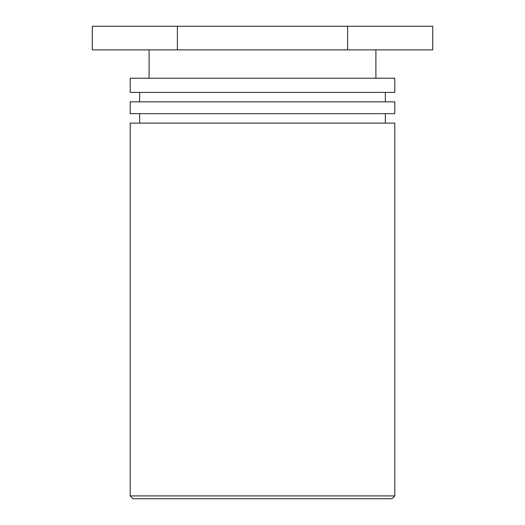 <?xml version="1.0" encoding="UTF-8"?>
<svg xmlns="http://www.w3.org/2000/svg" width="525" height="525" viewBox="0 0 525 525"><rect width="100%" height="100%" fill="white"/><g stroke="black" fill="none" stroke-linecap="round" stroke-linejoin="round"><path stroke-width="0.79" d="M133.035 498.75L391.965 498.75L394.8 495.915L130.2 495.915L133.035 498.75M394.8 495.915L394.8 123.112L130.2 123.112L130.2 495.915M130.2 113.662L394.8 113.662L394.8 101.85L130.2 101.85L130.2 113.662M130.2 92.4L394.8 92.4L394.8 78.225L130.2 78.225L130.2 92.4M347.616 26.25L92.275 26.25L92.275 49.875L432.725 49.875L432.725 26.25L347.616 26.25L347.616 49.875M177.384 26.25L177.384 49.875M385.35 123.112L385.35 113.662M139.65 123.112L139.65 113.662M385.35 101.85L385.35 92.4M139.65 101.85L139.65 92.4M375.9 78.225L375.9 49.875M149.1 78.225L149.1 49.875"/></g></svg>
